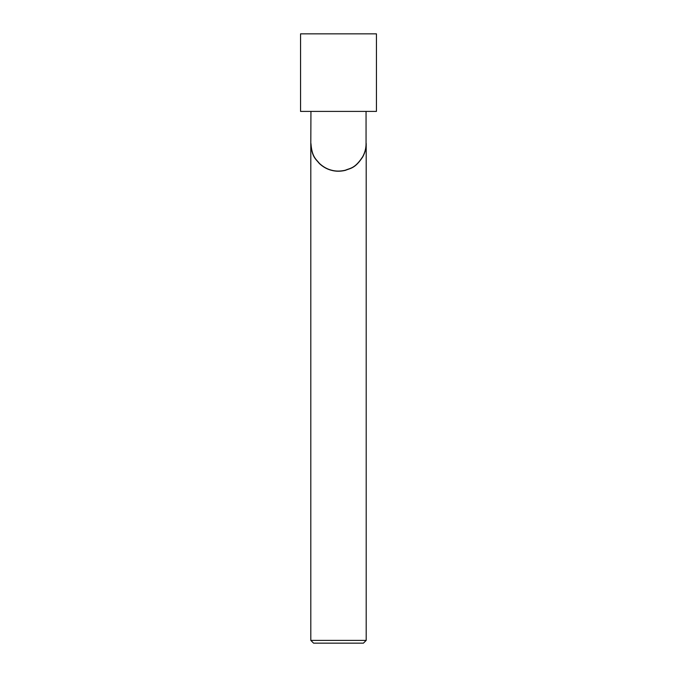 <?xml version="1.0" encoding="UTF-8"?>
<svg xmlns="http://www.w3.org/2000/svg" width="677" height="677" viewBox="0 0 677 677"><rect width="100%" height="100%" fill="white"/><g stroke="black" fill="none" stroke-linecap="round" stroke-linejoin="round"><path stroke-width="1.02" d="M310.963 144.607L310.946 143.524C311.962 157.115 316.041 159.087 319.493 163.479C323.191 166.88 327.203 169.115 331.527 170.189C335.817 171.374 340.413 171.383 345.321 170.223C350.508 167.998 354.976 168.531 362.686 156.734C364.971 152.486 366.096 148.085 366.054 143.524L366.198 143.524C366.232 148.102 365.098 152.528 362.804 156.802C355.053 168.658 350.568 168.124 345.355 170.359C340.421 171.526 335.8 171.509 331.493 170.316C327.152 169.242 323.115 166.999 319.392 163.572C315.931 159.163 311.826 157.182 310.802 143.524L310.802 640.383L366.198 640.383L366.198 143.524M362.44 157.166L361.256 159.07M310.946 111.4L310.802 143.524M366.198 640.383L363.422 643.15L313.578 643.15L310.802 640.383M300.554 111.4L376.446 111.4L376.446 33.85L300.554 33.85L300.554 111.4L300.554 33.85M366.054 111.4L366.054 143.524"/></g></svg>
